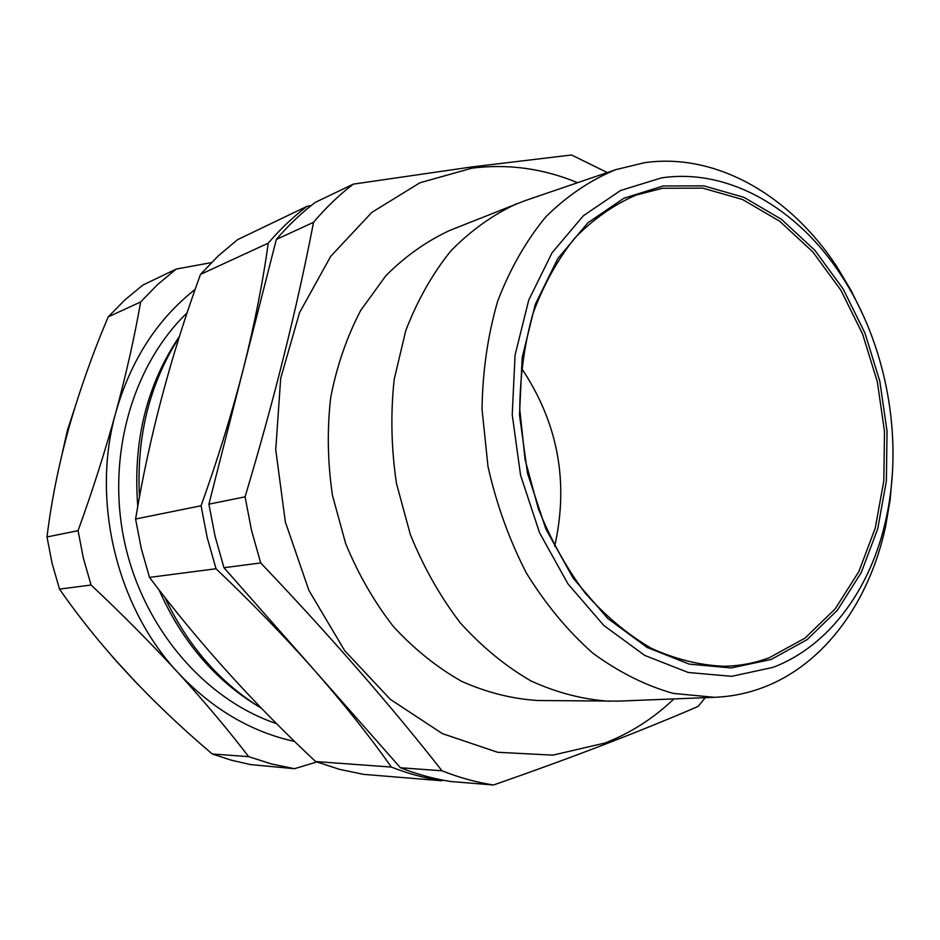 <?xml version="1.0" encoding="UTF-8"?>
<svg xmlns="http://www.w3.org/2000/svg" width="940" height="940" viewBox="0 0 940 940"><rect width="100%" height="100%" fill="white"/><g stroke="black" fill="none" stroke-linecap="round" stroke-linejoin="round"><path stroke-width="1.41" d="M212.275 753.986L231.275 760.178L250.475 764.573L294.478 768.709L271.437 763.95L248.642 756.641L212.275 753.986C150.177 701.346 99.264 646.391 59.526 589.121L52.088 563.354L47 536.963C51.253 501.889 58.515 465.641 68.785 428.229C79.559 390.523 92.696 353.416 108.194 316.909L140.648 301.952L157.732 284.432L176.191 269.087L142.821 285.09L124.832 299.954L108.194 316.909M179.54 336.203C146.628 384.883 132.704 441.589 137.781 506.284M159.072 589.956C181.878 641.374 214.99 680.184 258.43 706.398M179.211 337.26C149.578 383.473 136.323 436.712 139.461 496.99M164.817 597.37C187.847 645.98 220.089 682.969 261.555 708.325M315.617 761.541L391.381 767.075C407.995 773.596 424.716 778.156 441.553 780.752L363.569 774.36L339.481 769.331L315.617 761.541C253.542 703.449 198.175 642.079 149.507 577.407L141.27 548.549L135.583 519.021C149.025 437.852 170.657 356.307 200.479 274.386L218.327 255.821L237.609 239.63L307.016 206.342C293.104 216.905 280.179 229.184 268.241 243.166C262.824 282.458 254.505 324.429 243.307 369.068L208.903 504.169L215.084 536.305L223.967 567.713L400.405 767.745C417.102 774.313 433.904 778.908 450.824 781.516L493.524 785.006C476.239 782.327 459.061 777.58 441.976 770.777L400.405 767.745M276.677 723.683C205.284 699.771 143.597 628.86 124.75 542.991C105.95 457.122 132.199 365.684 187.166 312.762M673.933 698.914C653.629 718.301 630.658 733 604.996 743.023L552.814 755.149L497.648 752.282L442.399 733.635L390.323 699.36L344.78 650.797L308.931 590.461L285.349 521.959L275.737 449.708L280.672 378.421L299.531 312.656L330.715 256.338L371.805 212.417L419.933 182.76L472.103 168.131C508.258 163.666 543.414 168.518 577.583 182.701M607.299 172.549L571.543 154.994L471.622 166.956L353.334 184.123L315.276 202.382C301.294 213.004 288.31 225.365 276.325 239.442L243.307 369.068C231.745 413.964 217.669 459.531 201.078 505.755L207.211 537.61L216.024 568.747C251.626 602.575 284.409 636.392 314.371 670.197C344.005 704.036 369.679 736.337 391.381 767.075M441.976 770.777C390.335 704.941 329.905 635.652 260.697 562.931L251.497 530.254L245.07 496.837C274.198 399.606 297.017 308.097 313.549 222.298C325.792 207.763 339.046 195.038 353.334 184.123M493.524 785.006C533.638 771.011 570.815 757.417 605.078 744.257C639.036 731.132 670.02 718.536 698.044 706.457L705.306 697.668M663.193 185.979L703.907 185.862L743.928 197.329L781.445 219.314L814.933 250.381L843.11 288.921L864.988 333.16L879.805 381.205L887.043 431.155L886.373 481.033L877.725 528.832L861.275 572.542L837.446 610.142L807.025 639.717L771.117 659.481L731.214 667.952L689.184 664.11L647.237 647.507L607.757 618.485L573.2 578.264L545.846 528.938L527.528 473.384L519.491 415.022L522.194 357.494L535.307 304.337L557.773 258.629L587.947 222.745L623.819 198.281L663.193 185.979M769.39 657.683L805.028 638.119L835.225 608.814L858.878 571.543L875.222 528.198L883.823 480.787L884.493 431.319L877.326 381.769L862.615 334.099L840.9 290.237L812.936 252.026L779.707 221.229L742.471 199.468L702.768 188.129L662.394 188.282L635.957 195.121C613.702 204.814 593.281 219.149 574.704 238.114C557.596 259.558 543.708 284.62 533.039 313.279C524.532 343.558 520.102 375.507 519.75 409.135L525.096 459.601L538.303 508.587C550.769 539.83 566.421 568.03 585.279 593.199C605.572 616.076 627.567 634.441 651.255 648.271C675.425 659.257 699.642 665.261 723.894 666.272C739.698 665.99 754.867 663.123 769.39 657.683M661.361 177.918L620.588 190.491L583.411 215.695L552.086 252.743L528.738 300.036L515.073 355.085L512.23 414.704L520.56 475.205L539.572 532.792L567.971 583.881L603.821 625.476L644.746 655.427L688.209 672.476L731.684 676.318L772.915 667.4C829.691 645.98 871.357 587.829 886.255 518.01C903.892 437.64 886.314 343.441 840.877 274.833C797.578 208.375 728.253 167.767 661.361 177.918M892.518 471.774L890.192 499.481L885.574 526.506C869.664 601.06 825.179 663.57 764.138 687.081C748.275 693.227 731.684 696.634 714.365 697.316L673.263 693.403C645.475 685.542 618.602 672.077 592.635 653.018C567.725 630.905 545.658 604.267 526.412 573.106C509.292 539.865 496.485 504.334 488.001 466.522L482.032 409.335C482.572 371.241 487.813 335.122 497.742 300.964C510.15 268.711 526.188 240.64 545.881 216.752C567.208 195.743 590.532 180.022 615.876 169.611L644.499 162.702C716.727 152.327 790.951 196.201 837.164 267.16L851.217 290.707L863.39 315.699M524.873 200.714L450.096 230.288C426.772 241.028 405.375 256.15 385.905 275.679L360.796 310.271C346.93 336.731 336.908 365.707 330.739 397.221C326.991 429.615 327.578 462.386 332.502 495.545L345.662 543.555C358.222 574.152 374.155 601.835 393.449 626.604C414.293 649.188 437.018 667.423 461.622 681.336C486.814 692.533 512.23 698.925 537.868 700.511L618.261 701.123M516.836 203.675C492.819 214.755 470.799 230.535 450.777 250.992C432.329 273.94 417.325 300.506 405.751 330.704L394.213 379.278C390.476 413.612 391.24 448.392 396.492 483.595L410.369 534.613C423.541 567.137 440.179 596.559 460.283 622.868C481.962 646.849 505.544 666.213 531.029 680.971C557.091 692.827 583.317 699.595 609.707 701.264M554.671 546.258C569.076 482.114 557.996 422.73 521.418 368.104M313.549 222.298L276.325 239.442M245.07 496.837L208.903 504.169M260.697 562.931L223.967 567.713M135.583 519.021L201.078 505.755M149.507 577.407L216.024 568.747M200.479 274.386L268.241 243.166M311.14 205.601L307.016 206.342M441.553 780.752L443.281 780.212M176.191 269.087L211.359 262.613M248.642 756.641C228.079 729.757 204.509 701.734 177.918 672.547C150.976 643.266 122.035 614.09 91.086 585.021L83.366 558.16L78.067 530.677L47 536.963M78.067 530.677C92.496 490.856 105.092 451.388 115.867 412.272C126.324 373.497 134.585 336.731 140.648 301.952M91.086 585.021L59.526 589.121M316.733 761.976L294.478 768.709M294.714 741.495C251.027 731.908 212.088 708.925 177.918 672.547C116.525 607.029 90.875 500.28 115.867 412.272C130.813 360.243 157.25 319.283 195.167 289.379M73.297 412.695L67.833 429.791L63.227 449.308M115.973 660.785L134.902 681.312M137.792 684.332L112.283 656.602M61.946 454.584L67.457 430.109L74.495 408.794M615.876 169.611L523.792 201.089M714.365 697.316L617.134 701.17M840.877 274.833L837.164 267.16M886.255 518.01L885.574 526.506"/></g></svg>
